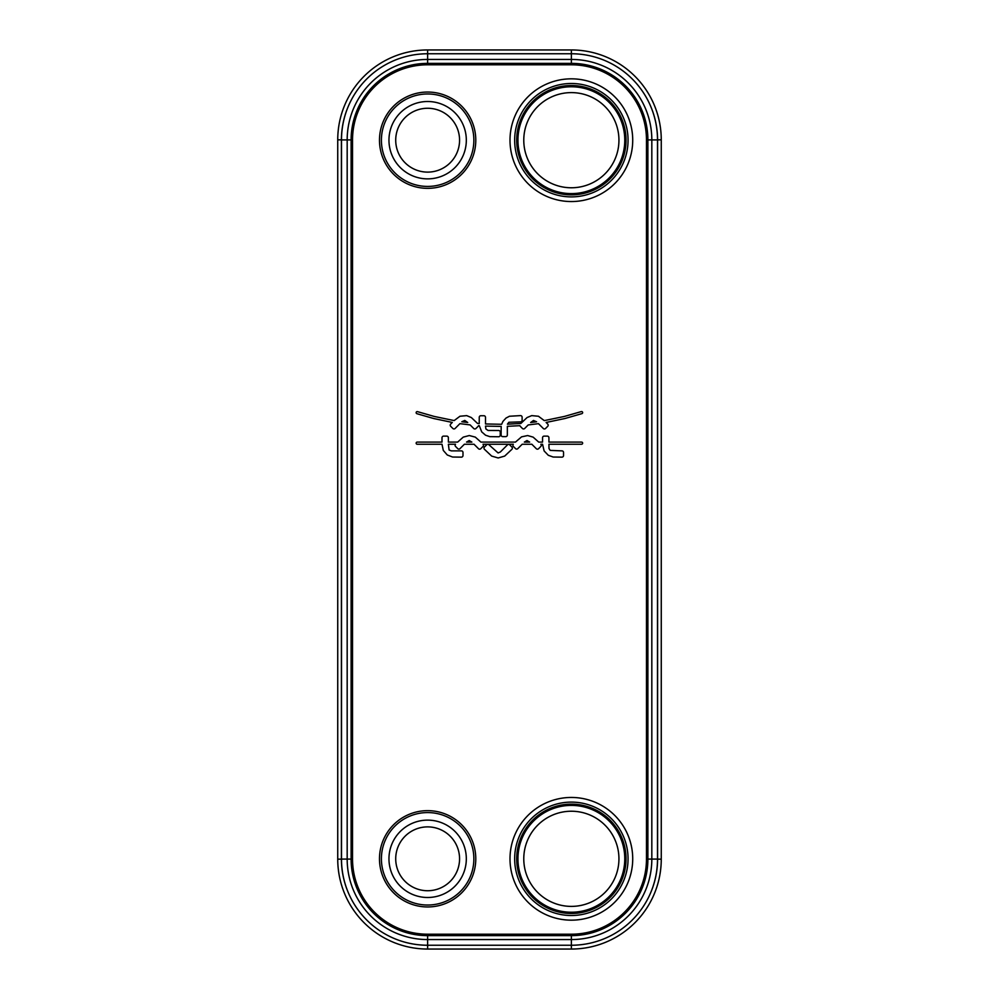 <?xml version="1.0" encoding="UTF-8"?>
<svg xmlns="http://www.w3.org/2000/svg" width="999" height="999" viewBox="0 0 999 999"><rect width="100%" height="100%" fill="white"/><g stroke="black" fill="none" stroke-linecap="round" stroke-linejoin="round"><path stroke-width="1.5" d="M652.996 112.412A86.239 86.239 0 0 1 657.592 140.097L657.592 858.903A86.239 86.239 0 0 1 652.996 886.588M649.338 895.691A86.139 86.139 0 0 0 657.592 858.903M346.004 886.588A86.239 86.239 0 0 1 341.408 858.903A86.139 86.139 0 0 0 349.662 895.691M349.662 103.309A86.139 86.139 0 0 0 341.408 140.097A86.239 86.239 0 0 1 346.004 112.412M657.592 140.097A86.139 86.139 0 0 0 649.338 103.309M341.408 858.903L341.408 140.097M337.737 139.848A89.898 89.898 0 0 1 427.634 49.95L571.366 49.95A89.898 89.898 0 0 1 661.263 139.848L661.263 859.152A89.898 89.898 0 0 1 571.366 949.05L427.634 949.05A89.898 89.898 0 0 1 337.737 859.152L337.737 139.848L341.408 139.848M502.922 421.441L501.635 424.288L485.502 423.951L485.502 417.345A1.611 1.611 0 0 0 483.903 415.734L480.844 415.734A1.611 1.611 0 0 0 479.245 417.345L479.233 423.576L477.522 423.439L471.341 417.545L466.683 415.621L459.965 416.246L454.17 420.579L434.19 416.433L417.532 411.65A1.074 1.074 0 0 0 416.183 412.362A1.074 1.074 0 0 0 416.895 413.698L433.678 418.519L452.31 422.44L450.699 424.051A1.611 1.611 0 0 0 450.686 426.311L452.834 428.459A1.611 1.611 0 0 0 455.107 428.471L459.927 423.638L470.129 424.912L473.701 428.484A1.611 1.611 0 0 0 475.974 428.484L478.134 426.323A1.611 1.611 0 0 0 478.533 425.661L479.295 425.724L481.693 431.855L485.551 435.214L489.797 436.638L498.638 436.75A1.611 1.611 0 0 0 500.237 435.152L500.249 432.117A1.611 1.611 0 0 0 498.638 430.507L488.086 430.469L485.901 428.983L485.502 426.098L501.186 426.423L501.098 435.015A1.611 1.611 0 0 0 502.709 436.613L505.744 436.625A1.611 1.611 0 0 0 507.342 435.015L507.342 426.323L519.88 425.674A1.611 1.611 0 0 0 520.267 426.311L522.415 428.459A1.611 1.611 0 0 0 524.687 428.471L528.209 424.937L538.461 423.663L543.281 428.484A1.611 1.611 0 0 0 545.554 428.484L547.714 426.323A1.611 1.611 0 0 0 547.714 424.063L546.116 422.465L564.922 418.519L581.88 413.648A1.074 1.074 0 0 0 582.592 412.3A1.074 1.074 0 0 0 581.243 411.6L564.41 416.433L544.268 420.604L538.436 416.246L531.718 415.621L527.06 417.545L520.866 423.451L507.43 424.175L508.866 422.277L520.516 421.878A1.611 1.611 0 0 0 522.115 420.267L522.115 417.22A1.611 1.611 0 0 0 520.516 415.609L509.478 416.246L505.993 418.069L502.922 421.441M462.987 452.472A1.611 1.611 0 0 0 461.388 450.874L451.323 450.874L449.113 450.025L448.376 444.243L455.519 444.243A1.611 1.611 0 0 0 455.569 446.453L457.729 448.626A1.611 1.611 0 0 0 460.002 448.626L464.385 444.243L474.026 444.243L478.496 448.713A1.611 1.611 0 0 0 480.769 448.713L483.004 446.466A1.611 1.611 0 0 0 483.041 444.243L513.324 444.243A1.611 1.611 0 0 0 513.374 446.453L515.534 448.626A1.611 1.611 0 0 0 517.807 448.626L522.19 444.243L531.83 444.243L536.301 448.713A1.611 1.611 0 0 0 538.573 448.713L540.809 446.466A1.611 1.611 0 0 0 540.846 444.243L542.544 444.243L544.118 450.924L548.289 455.282L553.134 457.03L561.938 457.142A1.611 1.611 0 0 0 563.548 455.532L563.548 452.472A1.611 1.611 0 0 0 561.938 450.874L550.224 450.399L549.013 448.563L548.926 444.243L581.568 444.243A1.074 1.074 0 0 0 582.642 443.169A1.074 1.074 0 0 0 581.568 442.095L548.926 442.095L548.926 437.724A1.611 1.611 0 0 0 547.315 436.126L544.155 436.126A1.611 1.611 0 0 0 542.544 437.724L542.544 442.095L538.711 442.095L533.116 437.125L527.647 435.552L521.54 436.863L515.459 442.095L480.906 442.095L475.312 437.125L469.28 435.539L463.249 437.125L457.654 442.095L448.376 442.095L448.376 437.724A1.611 1.611 0 0 0 446.765 436.126L443.593 436.126A1.611 1.611 0 0 0 441.995 437.724L441.995 442.095L417.207 442.095A1.074 1.074 0 0 0 416.146 443.169A1.074 1.074 0 0 0 417.207 444.243L441.995 444.243L443.306 450.437L447.277 454.982L452.572 457.03L461.388 457.142A1.611 1.611 0 0 0 462.987 455.532L462.987 452.472M509.727 444.88A1.611 1.611 0 0 0 507.455 444.88L500.349 451.998L498.101 452.947L488.961 444.792A1.611 1.611 0 0 0 486.688 444.792L484.453 447.028A1.611 1.611 0 0 0 484.453 449.3L491.67 456.093L498.176 457.967L504.682 456.093L511.888 449.313A1.611 1.611 0 0 0 511.888 447.04L509.727 444.88M466.521 442.095L469.18 440.547L471.878 442.095L466.521 442.095M461.825 421.753L464.772 420.442L467.719 422.49L461.825 421.753M524.325 442.095L526.985 440.547L529.682 442.095L524.325 442.095M530.631 422.527L533.503 420.454L536.575 421.778L530.631 422.527M571.366 915.509A56.693 56.693 0 0 0 628.059 858.803A56.693 56.693 0 0 0 571.366 802.11A56.693 56.693 0 0 0 514.66 858.803A56.693 56.693 0 0 0 571.366 915.509M571.366 906.393A47.59 47.59 0 0 1 523.776 858.803A47.59 47.59 0 0 1 571.366 811.225A47.59 47.59 0 0 1 618.943 858.803A47.59 47.59 0 0 1 571.366 906.393M571.366 83.491A56.693 56.693 0 0 1 628.059 140.197A56.693 56.693 0 0 1 571.366 196.89A56.693 56.693 0 0 1 514.66 140.197A56.693 56.693 0 0 1 571.366 83.491M571.366 92.607A47.59 47.59 0 0 0 523.776 140.197A47.59 47.59 0 0 0 571.366 187.775A47.59 47.59 0 0 0 618.943 140.197A47.59 47.59 0 0 0 571.366 92.607M341.496 139.91A86.139 86.139 0 0 1 427.634 53.759L571.366 53.759A86.139 86.139 0 0 1 657.504 139.91L657.504 859.09A86.139 86.139 0 0 1 571.366 945.241L427.634 945.241A86.139 86.139 0 0 1 341.496 859.09L341.496 139.91L347.177 139.91A80.457 80.457 0 0 1 427.634 59.441L571.366 59.441A80.457 80.457 0 0 1 651.823 139.91L651.823 859.09A80.457 80.457 0 0 1 571.366 939.559L427.634 939.559A80.457 80.457 0 0 1 347.177 859.09L347.177 139.91L352.535 139.91A75.112 75.112 0 0 1 427.634 64.798L571.366 64.798A75.112 75.112 0 0 1 646.465 139.91L646.465 859.09A75.112 75.112 0 0 1 571.366 934.202L427.634 934.202A75.112 75.112 0 0 1 352.535 859.09L352.535 139.91M427.634 49.95L427.634 64.798M337.737 859.152L341.408 859.152M427.634 949.05L427.634 934.202M571.366 949.05L571.366 934.202M661.263 859.152L657.592 859.152M661.263 139.848L657.592 139.848M571.366 49.95L571.366 64.798M571.366 920.166A61.351 61.351 0 0 0 632.717 858.803A61.351 61.351 0 0 0 571.366 797.452A61.351 61.351 0 0 0 510.002 858.803A61.351 61.351 0 0 0 571.366 920.166M571.366 78.834A61.351 61.351 0 0 1 632.717 140.197A61.351 61.351 0 0 1 571.366 201.548A61.351 61.351 0 0 1 510.002 140.197A61.351 61.351 0 0 1 571.366 78.834M427.634 92.045A48.152 48.152 0 0 0 379.483 140.197A48.152 48.152 0 0 0 427.634 188.349A48.152 48.152 0 0 0 475.786 140.197A48.152 48.152 0 0 0 427.634 92.045M427.634 906.955A48.152 48.152 0 0 1 379.483 858.803A48.152 48.152 0 0 1 427.634 810.651A48.152 48.152 0 0 1 475.786 858.803A48.152 48.152 0 0 1 427.634 906.955M571.366 913.486A54.67 54.67 0 0 1 516.695 858.803A54.67 54.67 0 0 1 571.366 804.133A54.67 54.67 0 0 1 626.036 858.803A54.67 54.67 0 0 1 571.366 913.486M571.366 805.394A53.409 53.409 0 0 0 517.944 858.803A53.409 53.409 0 0 0 571.366 912.224A53.409 53.409 0 0 0 624.775 858.803A53.409 53.409 0 0 0 571.366 805.394M571.366 85.514A54.67 54.67 0 0 0 516.695 140.197A54.67 54.67 0 0 0 571.366 194.867A54.67 54.67 0 0 0 626.036 140.197A54.67 54.67 0 0 0 571.366 85.514M571.366 193.606A53.409 53.409 0 0 1 517.944 140.197A53.409 53.409 0 0 1 571.366 86.776A53.409 53.409 0 0 1 624.775 140.197A53.409 53.409 0 0 1 571.366 193.606M427.634 93.968A46.229 46.229 0 0 0 381.406 140.197A46.229 46.229 0 0 0 427.634 186.426A46.229 46.229 0 0 0 473.863 140.197A46.229 46.229 0 0 0 427.634 93.968M427.634 101.511A38.674 38.674 0 0 1 466.321 140.197A38.674 38.674 0 0 1 427.634 178.871A38.674 38.674 0 0 1 388.961 140.197A38.674 38.674 0 0 1 427.634 101.511M427.634 108.267A31.931 31.931 0 0 0 395.716 140.197A31.931 31.931 0 0 0 427.634 172.115A31.931 31.931 0 0 0 459.565 140.197A31.931 31.931 0 0 0 427.634 108.267M341.496 859.09L351.111 859.09L351.111 139.91A76.523 76.523 0 0 1 427.634 63.374L571.366 63.374A76.523 76.523 0 0 1 647.889 139.91L647.889 859.09A76.523 76.523 0 0 1 571.366 935.626L427.634 935.626A76.523 76.523 0 0 1 351.111 859.09L352.535 859.09M657.504 859.09L646.465 859.09M657.504 139.91L646.465 139.91M427.634 905.032A46.229 46.229 0 0 1 381.406 858.803A46.229 46.229 0 0 1 427.634 812.574A46.229 46.229 0 0 1 473.863 858.803A46.229 46.229 0 0 1 427.634 905.032M427.634 897.489A38.674 38.674 0 0 0 466.321 858.803A38.674 38.674 0 0 0 427.634 820.129A38.674 38.674 0 0 0 388.961 858.803A38.674 38.674 0 0 0 427.634 897.489M427.634 890.733A31.931 31.931 0 0 1 395.716 858.803A31.931 31.931 0 0 1 427.634 826.885A31.931 31.931 0 0 1 459.565 858.803A31.931 31.931 0 0 1 427.634 890.733"/></g></svg>
